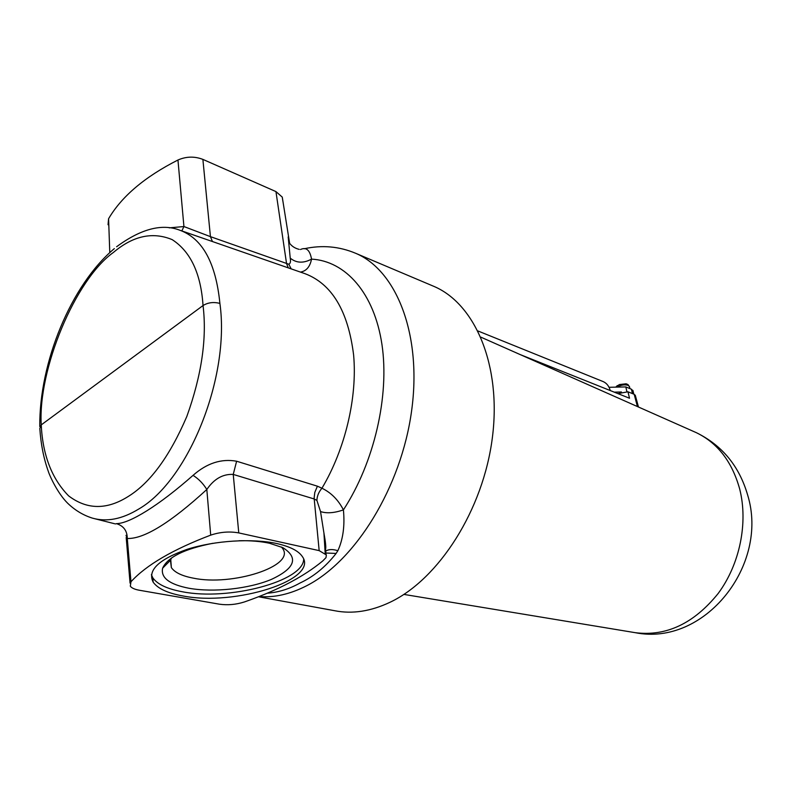 <?xml version="1.0" encoding="UTF-8"?>
<svg xmlns="http://www.w3.org/2000/svg" width="791" height="791" viewBox="0 0 791 791"><rect width="100%" height="100%" fill="white"/><g stroke="black" fill="none" stroke-linecap="round" stroke-linejoin="round"><path stroke-width="1.19" d="M171.558 557.952L170.441 560.285L171.36 567.622C174.732 572.476 181.989 575.977 193.133 578.112C232.188 586.447 295.567 566.129 282.694 548.598L281.497 547.026M212.828 543.308C184.323 548.905 167.583 557.19 162.63 568.175C160.593 577.717 169.343 584.411 188.891 588.247C213.53 592.696 249.076 588.811 271.471 579.368C295.073 568.304 298.85 557.724 282.802 547.639L269.494 543.249C260.615 541.341 250.44 540.5 238.971 540.737M182.859 595.939C235.145 606.39 319.248 579.763 302.399 556.637C298.632 550.951 290.188 546.611 277.068 543.615C252.734 538.226 214.934 540.49 187.358 549.251C158.655 559.385 147.255 570.351 153.157 582.146C157.775 588.613 167.672 593.21 182.859 595.939M151.378 574.681L152.861 577.885C157.478 584.391 167.376 589.028 182.543 591.797C228.678 600.903 303.23 581.395 303.685 559.296M116.613 246.743C140.917 228.846 161.957 223.329 179.735 230.181L179.735 230.181C202.466 238.447 215.854 262.859 219.898 303.408C230.27 376.902 188.614 480.206 138.998 508.88C122.259 519.153 106.676 522.228 92.26 518.085C83.045 515.159 74.789 510.155 67.502 503.066C57.97 493.614 49.902 476.587 48.35 471.466C43.713 458.553 40.875 444.285 39.837 428.663M39.797 428.593L41.231 424.896L203.04 305.544C207.974 302.498 213.6 301.786 219.898 303.408M432.43 285.759L433.834 286.352C475.233 303.803 501.662 365.65 492.358 437.73C483.252 509.76 438.985 579.071 390.161 602.208C370.841 611.344 352.42 614.192 334.89 610.761L258.469 596.76M115.407 523.929L116.495 523.652C123.208 523.504 133.284 519.242 146.731 510.877C160.494 502.255 175.938 490.41 193.063 475.351C206.837 463.19 221.351 458.473 236.618 461.222L317.409 486.188L321.947 488.225C331.132 492.674 338.291 499.902 343.413 509.888C344.925 525.738 343.076 539.343 337.856 550.704L336.126 553.433C325.595 566.87 313.552 576.738 299.977 583.036C289.328 588.998 278.402 592.39 267.2 593.22M300.511 249.511C306.236 246.841 309.914 250.045 311.545 259.122C310.013 266.794 306.315 271.115 300.442 272.094M325.18 553.245L323.934 533.065L320.533 511.569L316.904 500.406L314.175 498.963L233.236 474.422L238.773 532.916L319.168 550.625L326.357 554.946L326.001 557.625L322.738 560.957C304.021 576.421 278.818 589.76 247.148 600.982L244.34 601.971C235.955 604.621 227.65 605.362 219.404 604.186L139.236 590.224C134.648 589.394 131.682 588.049 130.317 586.18L130.98 581.761C146.216 565.09 172.794 549.547 210.703 535.131L206.817 489.491C170.5 522.762 143.982 539.096 127.282 538.483L130.98 581.761M238.773 532.916C229.538 531.226 220.185 531.967 210.703 535.131M108.041 224.743L108.585 218.721C121.676 196.415 144.802 176.848 177.955 160.009C186.231 156.4 194.537 156.193 202.882 159.386L275.95 191.59L282.258 197.107L282.832 200.963M108.585 218.721L109.781 252.636M169.215 227.857L183.927 226.542L177.955 160.009M116.495 523.652C123.623 525.886 127.222 530.83 127.282 538.483L126.016 535.309M326.021 554.224L323.934 533.065C325.625 542.428 326.149 547.787 325.516 549.162M236.618 461.222L233.236 474.422C222.864 473.878 214.064 478.901 206.817 489.491C203.228 483.617 198.64 478.901 193.063 475.351M181.831 230.913L183.927 226.542L210.436 236.647L288.824 264.243C290.396 263.551 290.861 261.505 290.228 258.113L288.191 236.904M336.126 553.433L325.902 553.028M325.714 551.1C328.67 549.211 332.724 549.083 337.856 550.704M320.533 511.569C326.653 513.596 334.277 513.043 343.413 509.888C374.232 462.636 389.607 395.975 381.954 344.5C374.262 292.957 345.538 261 311.545 259.122C303.408 263.462 296.309 263.126 290.228 258.113M316.904 500.406C317.053 496.056 318.733 491.992 321.947 488.225C345.272 449.07 357.483 397.3 353.607 354.932C348.119 310.982 331.913 283.9 304.98 273.666L180.457 230.438M319.168 550.625L314.126 498.063L314.798 492.417L317.409 486.188M202.882 159.386L210.436 236.647L212.433 241.532M291.177 268.881L288.824 264.243M275.95 191.59L286.55 263.551L288.31 267.882M617.929 393.611L627.965 391.792L634.184 394.304L635.381 395.619M519.954 354.487L629.507 398.239L627.965 391.792M602.93 381.499L603.098 381.559C606.657 383.121 609.04 386.117 610.257 390.546M629.567 387.056L628.014 384.594L626.136 383.793L619.234 384.584L617.01 386.601L617.455 385.524L618.572 385.751M632.444 393.602L631.445 389.221L625.819 386.928L609.04 387.283M631.445 389.221L633.087 391.09M626.848 391.496L625.819 386.928M621.469 391.99L614.281 392.148M203.04 305.544C200.894 273.548 190.601 251.578 172.181 239.633C152.643 231.536 133.056 235.807 113.4 252.448C75.105 279.767 37.83 369.733 41.231 424.896C42.714 455.132 51.85 478.802 68.629 495.878C87.089 509.888 107.101 509.997 128.666 496.204C150.478 482.54 169.867 455.942 186.854 416.402C201.656 375.132 207.054 338.172 203.04 305.544M433.834 286.352L355.732 253.318C396.667 270.532 422.147 334.9 411.577 411.033C401.215 487.108 355.584 560.908 306.493 585.834C290.03 594.239 274.22 597.808 259.053 596.533M480.898 337.164L696.258 432.637C722.094 445.284 739.219 466.077 747.643 495.018C769.317 565.031 704.613 646.633 635.242 632.681C666.309 636.597 693.964 623.506 718.228 593.408C739.882 564.131 748.296 522.703 739.664 488.927C732.08 461.726 717.615 442.96 696.258 432.637L693.915 431.599M637.417 406.554L634.184 394.304M619.62 394.284L619.294 392.88M629.923 388.599L629.438 386.473L628.064 385.336C624.564 384.377 620.895 384.97 617.049 387.115M355.732 253.318C339.171 246.357 321.986 244.844 304.159 248.779M95.286 518.856L114.754 523.771M114.339 248.611C71.012 284.859 39.135 362.812 39.777 426.547M152.861 577.885L153.157 582.146M170.441 560.285L162.63 568.175M170.757 559.464L171.36 567.622M126.194 537.494L130.06 583.105M299.245 249.383C295.231 248.443 292.027 246.426 289.635 243.341L282.258 197.107M290.238 582.344L297.426 578.389M635.242 632.681L403.904 594.407M635.262 395.164L638.466 407.019M478.021 331.004L603.098 381.559M615.774 387.135L617.247 385.662M632.938 390.447L633.789 394.145"/></g></svg>
